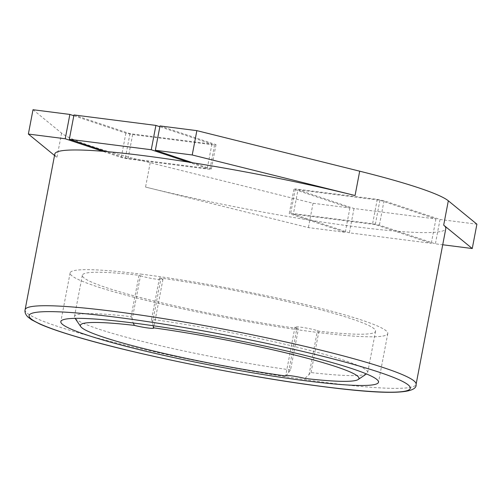 <?xml version="1.0" encoding="UTF-8"?>
<svg xmlns="http://www.w3.org/2000/svg" width="502" height="502" viewBox="0 0 502 502"><rect width="100%" height="100%" fill="white"/><g stroke="black" fill="none" stroke-linecap="round" stroke-linejoin="round"><path stroke-width="0.38" stroke-dasharray="2.51 1.88" d="M33.006 109.725L61.583 133.124A199.024 18.128 -169.2 0 0 150.205 162.73L313.041 203.272L349.907 207.979L293.902 189.273L295.327 188.903L377.259 199.363L384.024 200.775L440.028 219.487L476.9 224.193M160 125.939L216.004 144.645L214.574 145.015L132.641 134.555L125.876 133.137L73.819 115.749M73.97 114.952L129.974 133.664L211.907 144.124L159.843 126.73M297.993 189.794L354.004 208.506L435.937 218.966L379.926 200.254L297.993 189.794L293.356 214.128L349.361 232.84L431.293 243.301L394.566 231.033A199.024 18.128 -169.2 0 0 397.935 231.315A199.024 18.128 -169.2 0 0 445.807 228.586M54.53 155.482L56.939 157.459A199.024 18.128 -169.2 0 1 54.812 154.001M150.205 162.73L145.561 187.064A199.024 18.128 -169.2 0 0 307.814 219.807A199.024 18.128 -169.2 0 0 312.639 220.573A199.024 18.128 -169.2 0 0 356.991 226.935A199.024 18.128 -169.2 0 0 394.566 231.033L375.283 224.589L293.356 214.128M293.902 189.273L289.259 213.607L290.689 213.237L372.616 223.697L379.38 225.116L435.391 243.821L442.726 244.763M145.561 187.064L308.397 227.607L345.263 232.313L289.259 213.607M142.279 274.28A161.707 14.727 -169.2 0 0 70.111 272.937A161.707 14.727 -169.2 0 0 152.018 301.802A161.707 14.727 -169.2 0 0 315.632 332.192A161.707 14.727 -169.2 0 0 387.795 333.541A161.707 14.727 -169.2 0 0 305.887 304.67A161.707 14.727 -169.2 0 0 142.279 274.28M140.478 275.793A12.437 1.136 -169.2 0 0 154.095 278.848A12.437 1.136 -169.2 0 0 162.937 279.432A12.437 1.136 -169.2 0 0 160.96 278.409L159.467 277.913A149.27 13.598 10.8 0 1 375.578 331.207A149.27 13.598 10.8 0 1 318.927 331.182L317.433 330.68A12.437 1.136 -169.2 0 0 303.817 327.63A12.437 1.136 -169.2 0 0 294.975 327.047A12.437 1.136 -169.2 0 0 296.952 328.07L298.445 328.565A149.27 13.598 10.8 0 1 82.328 275.272A149.27 13.598 10.8 0 1 138.985 275.297L140.478 275.793L132.064 319.887L133.218 322.981M153.261 325.735L151.573 319.285A149.27 13.598 10.8 0 1 367.69 372.578A149.27 13.598 10.8 0 1 366.843 373.683A149.27 13.598 10.8 0 1 311.033 372.553L304.934 378.433M151.573 319.285L159.467 277.913M311.033 372.553L318.927 331.182M285.92 376.004L290.551 369.936L298.445 328.565M290.551 369.936A149.27 13.598 10.8 0 1 74.823 317.979A149.27 13.598 10.8 0 1 74.44 316.637A149.27 13.598 10.8 0 1 131.091 316.668L132.064 319.887M131.091 316.668L138.985 275.297M187.98 162.02L207.263 168.459L125.337 157.998L106.054 151.554M216.004 144.645L211.361 168.986L209.93 169.35L128.004 158.889L121.239 157.477L102.678 151.278M211.361 168.986L192.806 162.786M354.004 208.506L349.361 232.84M435.937 218.966L431.293 243.301M379.926 200.254L375.283 224.589M440.028 219.487L435.391 243.821M384.024 200.775L379.38 225.116M377.259 199.363L372.616 223.697M295.327 188.903L290.689 213.237M349.907 207.979L345.263 232.313M313.041 203.272L308.397 227.607M211.907 144.124L207.263 168.459M129.974 133.664L125.337 157.998M125.876 133.137L121.239 157.477M132.641 134.555L128.004 158.889M214.574 145.015L209.93 169.35M61.583 133.124L56.939 157.459M25.1 309.753A199.024 18.128 -169.2 0 0 125.908 345.282A199.024 18.128 -169.2 0 0 327.279 382.681A199.024 18.128 -169.2 0 0 416.095 384.337M152.552 322.497L160.96 278.409M309.025 374.774L317.433 330.68M288.537 372.158L296.952 328.07M70.111 272.937L60.83 321.613M387.795 333.541L378.514 382.21M162.937 279.432L153.65 328.107M366.46 373.94L366.843 373.683M375.578 331.207L367.69 372.578M294.975 327.047L285.688 375.716M75.08 318.356L74.823 317.979M82.328 275.272L74.44 316.637"/><path stroke-width="0.75" d="M442.726 244.763L472.256 248.534L476.9 224.193L448.324 200.794A199.024 18.128 -169.2 0 0 359.696 171.188L196.866 130.645L160 125.939L155.356 150.274L192.806 162.786A199.024 18.128 -169.2 0 0 187.98 162.02L151.259 149.747L69.326 139.286L106.054 151.554A199.024 18.128 -169.2 0 0 102.678 151.278A199.024 18.128 -169.2 0 0 54.812 154.001L25.1 309.753C24.579 312.087 25.47 314.465 27.779 316.887L31.488 319.736L39.853 324.054C48.11 327.699 59.794 331.778 74.905 336.284C134.279 354.274 247.172 377.134 323.978 386.728C386.898 394.905 417.601 394.108 416.095 384.337A199.024 18.128 -169.2 0 0 315.287 348.808A199.024 18.128 -169.2 0 0 113.916 311.403A199.024 18.128 -169.2 0 0 25.1 309.753M73.819 115.749L69.872 114.431L33.006 109.725L28.363 134.059L54.53 155.482M159.843 126.73L155.902 125.412L73.97 114.952L69.326 139.286M187.98 162.02A199.024 18.128 -169.2 0 0 143.628 155.658A199.024 18.128 -169.2 0 0 106.054 151.554M102.678 151.278L65.229 138.765L28.363 134.059M416.095 384.337L445.807 228.586A199.024 18.128 -169.2 0 0 443.68 225.128L472.256 248.534M359.696 171.188L355.058 195.523L192.222 154.98L155.356 150.274M355.058 195.523A199.024 18.128 -169.2 0 0 192.806 162.786M132.992 322.955A161.707 14.727 -169.2 0 0 60.83 321.613A161.707 14.727 -169.2 0 0 142.737 350.478A161.707 14.727 -169.2 0 0 306.345 380.867A161.707 14.727 -169.2 0 0 378.514 382.21A161.707 14.727 -169.2 0 0 296.607 353.345A161.707 14.727 -169.2 0 0 132.992 322.955M133.218 322.981L134.404 325.39A141.802 12.914 -169.2 0 0 80.74 326.607A141.802 12.914 -169.2 0 0 285.92 376.004A12.437 1.136 -169.2 0 1 285.688 375.716A12.437 1.136 -169.2 0 1 292.371 375.973A12.437 1.136 -169.2 0 1 304.934 378.433A141.802 12.914 -169.2 0 0 358.158 379.531A141.802 12.914 -169.2 0 0 297.422 355.705A141.802 12.914 -169.2 0 0 153.417 327.819L153.261 325.735M134.404 325.39A12.437 1.136 -169.2 0 0 146.973 327.85A12.437 1.136 -169.2 0 0 153.65 328.107A12.437 1.136 -169.2 0 0 153.417 327.819M285.92 376.004L286.165 375.509M155.902 125.412L151.259 149.747M69.872 114.431L65.229 138.765M196.866 130.645L192.222 154.98M115.661 317.164A194.048 17.677 -169.2 0 0 59.907 331.508A194.048 17.677 -169.2 0 0 323.683 386.659A194.048 17.677 -169.2 0 0 379.437 372.308A194.048 17.677 -169.2 0 0 115.661 317.164M448.324 200.794L443.68 225.128M358.158 379.531L366.46 373.94M80.74 326.607L75.08 318.356"/></g></svg>
